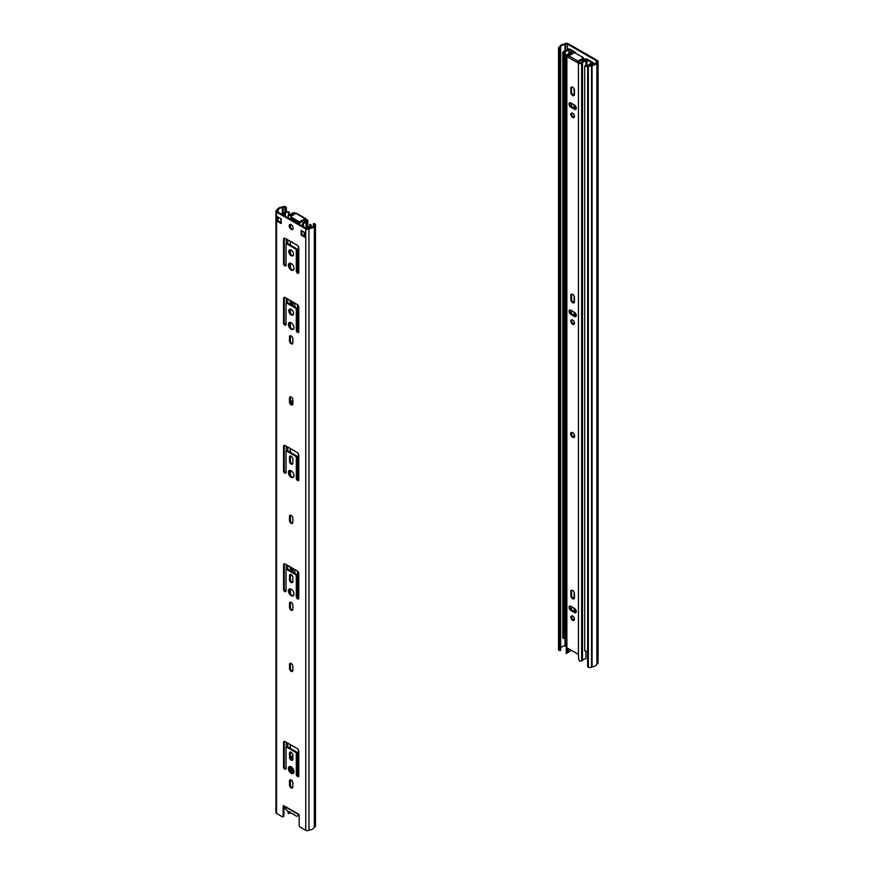 <?xml version="1.0" encoding="UTF-8"?>
<svg xmlns="http://www.w3.org/2000/svg" width="874" height="874" viewBox="0 0 874 874"><rect width="100%" height="100%" fill="white"/><g stroke="black" fill="none" stroke-linecap="round" stroke-linejoin="round"><path stroke-width="1.31" d="M587.754 74.072L587.634 65.353L589.076 65.353A1.245 0.721 0 0 0 590.835 65.353L591.611 64.905A4.643 2.688 0 0 0 595.915 62.415L596.691 61.978A1.245 0.721 0 0 0 596.691 60.951L567.521 44.115A1.245 0.721 0 0 0 565.762 44.115L564.986 44.563L564.986 50.943M568.122 49.195L568.712 48.966M593.129 63.059L594.757 64.01M581.155 56.428A2.83 1.639 60 0 1 582.106 56.701A2.83 1.639 60 0 1 583.908 59.061M560.627 648.453L560.682 648.421A4.643 2.688 180 0 1 564.986 645.941L565.762 645.493A1.245 0.721 180 0 1 566.221 645.329M559.906 58.132L559.906 650.726L560.627 650.311L560.627 57.717L559.786 58.066L560.627 48.922L559.906 47.491A1.245 0.721 0 0 0 559.906 48.507M559.906 650.726L559.185 650.311A2.261 1.311 180 0 1 558.53 649.382L558.53 48.004A2.261 1.311 0 0 0 559.185 48.922L559.906 49.348L559.906 53.511M587.634 65.353L588.355 65.769A2.261 1.311 0 0 0 591.556 65.769L592.08 65.463A5.67 3.267 0 0 0 596.887 62.688L597.412 62.393A2.261 1.311 0 0 0 598.067 61.464L598.067 662.842A2.261 1.311 180 0 1 597.412 663.77L596.887 664.065A5.67 3.267 180 0 1 592.08 666.84L591.556 667.146A2.261 1.311 180 0 1 588.355 667.146L587.634 666.731L587.634 74.137M598.067 61.464A2.261 1.311 0 0 0 597.412 60.535L568.242 43.7A2.261 1.311 0 0 0 565.041 43.7L564.517 44.006A5.67 3.267 0 0 0 559.71 46.781L559.185 47.076A2.261 1.311 0 0 0 558.53 48.004M560.507 53.161L560.627 57.717M560.507 57.651L559.786 58.066M560.682 648.421L560.682 47.043L559.906 47.491M564.986 636.305L564.986 645.941M564.986 44.563A4.643 2.688 0 0 0 560.682 47.043M596.887 62.688L596.887 664.065M592.08 65.463L592.08 666.84M559.906 49.348L560.627 48.922M575.693 612.324L575.693 609.659M574.491 52.877A1.245 0.721 0 0 0 574.142 52.473L568.908 49.578A6.686 3.857 180 0 1 565.216 51.522A2.141 1.235 0 0 0 563.828 52.68A2.141 1.235 0 0 0 564.276 53.445L564.276 638.173L563.479 638.533A3.168 1.824 180 0 1 562.801 637.408L562.801 52.68A3.168 1.824 0 0 0 563.479 53.806L563.479 638.533M588.639 65.102A2.141 1.235 0 0 0 588.661 65.058A6.686 3.857 180 0 1 592.048 62.928L587.022 59.913A1.245 0.721 0 0 0 586.181 59.694L583.679 59.651A1.245 0.721 180 0 1 582.936 59.487M575.54 53.183L575.529 52.932A2.261 1.311 0 0 0 574.863 52.058L569.815 49.141A1.136 0.655 0 0 0 567.991 49.315A5.67 3.267 180 0 1 564.866 50.976A3.168 1.824 0 0 0 562.801 52.68M589.437 65.495A3.168 1.824 0 0 0 589.622 65.266A5.67 3.267 180 0 1 592.485 63.463A1.136 0.655 0 0 0 592.791 62.404L587.743 59.498A2.261 1.311 0 0 0 586.225 59.104L583.122 58.766M564.276 636.643A2.141 1.235 180 0 1 565.216 636.25A6.686 3.857 0 0 0 566.221 635.977M587.634 66.358A3.168 1.824 0 0 1 584.706 66.063L585.34 65.605A2.141 1.235 0 0 0 587.634 65.725M584.706 66.063L584.706 650.791A3.168 1.824 180 0 0 587.634 651.086M563.479 53.806L564.276 53.445M582.783 58.296A1.136 0.655 180 0 0 582.783 57.367L575.332 53.063A1.136 0.655 180 0 0 573.726 53.063L568.919 55.838A1.136 0.655 120 0 0 568.122 57.236L577.179 62.458L579.145 62.764A1.245 0.721 0 0 0 580.904 62.764A4.643 2.688 0 0 0 581.603 62.24A6.686 3.857 180 0 1 585.7 60.481L585.951 61.049A5.67 3.267 0 0 0 582.477 62.535A5.67 3.267 180 0 1 581.625 63.179A2.261 1.311 180 0 1 578.424 63.179L577.179 62.458A1.136 0.655 -60 0 1 577.976 61.071L582.783 58.296L582.783 59.585L578.697 61.945A1.136 0.655 120 0 0 578.315 62.283M582.783 59.585A1.136 0.655 0 0 0 583.122 59.126L583.122 57.837M568.122 57.236L566.876 56.515A2.261 1.311 180 0 1 566.221 55.586A2.261 1.311 180 0 1 566.876 54.669A5.67 3.267 180 0 1 567.98 54.166A5.67 3.267 0 0 0 570.569 52.167L571.552 52.309A6.686 3.857 180 0 1 568.504 54.669A4.643 2.688 0 0 0 567.597 55.084A1.245 0.721 0 0 0 567.597 56.1L568.319 56.515M571.399 650.289L567.346 652.627L567.346 648.005A1.136 0.655 -120 0 0 566.876 647.896L566.592 648.432L567.346 648.005L577.943 654.102A1.136 0.655 -120 0 1 578.424 654.56L578.424 63.179M572.645 432.696A2.83 1.639 60 0 1 574.502 435.197A2.83 1.639 60 0 1 574.065 437.47A2.83 1.639 60 0 1 571.235 435.831A2.83 1.639 60 0 1 571.235 432.554A2.83 1.639 60 0 1 572.645 432.696M570.842 610.456A2.546 1.475 60 0 1 569.182 608.206A2.546 1.475 60 0 1 569.575 606.163A2.546 1.475 60 0 1 570.842 606.294L574.447 608.37A2.546 1.475 60 0 1 576.119 610.62A2.546 1.475 60 0 1 575.726 612.663A2.546 1.475 60 0 1 574.447 612.532L570.842 610.456L571.563 610.041L575.168 612.117A2.546 1.475 -120 0 0 576.032 612.357M572.645 620.278A2.546 1.475 60 0 1 570.984 618.038A2.546 1.475 60 0 1 571.378 615.995A2.546 1.475 60 0 1 573.923 617.47A2.546 1.475 60 0 1 573.923 620.409A2.546 1.475 60 0 1 572.645 620.278M574.447 597.729A2.546 1.475 60 0 1 573.923 598.898A2.546 1.475 60 0 1 571.957 598.22A2.546 1.475 60 0 1 570.842 595.653L570.842 591.49A2.546 1.475 60 0 1 571.378 590.321A2.546 1.475 60 0 1 573.344 590.999A2.546 1.475 60 0 1 574.447 593.566L574.447 597.729M570.842 314.389A2.546 1.475 60 0 1 569.182 312.138A2.546 1.475 60 0 1 569.575 310.095A2.546 1.475 60 0 1 570.842 310.226L574.447 312.313A2.546 1.475 60 0 1 576.119 314.553A2.546 1.475 60 0 1 575.726 316.596A2.546 1.475 60 0 1 574.447 316.475L570.842 314.389L571.563 313.974L575.168 316.049A2.546 1.475 -120 0 0 576.032 316.301M572.645 324.221A2.546 1.475 60 0 1 570.984 321.971A2.546 1.475 60 0 1 571.378 319.928A2.546 1.475 60 0 1 573.923 321.403A2.546 1.475 60 0 1 573.923 324.341A2.546 1.475 60 0 1 572.645 324.221M574.447 301.672A2.546 1.475 60 0 1 573.923 302.83A2.546 1.475 60 0 1 571.957 302.153A2.546 1.475 60 0 1 570.842 299.585L570.842 295.423A2.546 1.475 60 0 1 571.378 294.254A2.546 1.475 60 0 1 573.344 294.942A2.546 1.475 60 0 1 574.447 297.51L574.447 301.672M574.447 94.425A2.546 1.475 60 0 1 573.923 95.594A2.546 1.475 60 0 1 571.957 94.905A2.546 1.475 60 0 1 570.842 92.338L570.842 88.176A2.546 1.475 60 0 1 571.378 87.007A2.546 1.475 60 0 1 573.344 87.695A2.546 1.475 60 0 1 574.447 90.262L574.447 94.425M572.645 117.433A2.546 1.475 60 0 1 570.984 115.193A2.546 1.475 60 0 1 571.378 113.15A2.546 1.475 60 0 1 573.923 114.625A2.546 1.475 60 0 1 573.923 117.564A2.546 1.475 60 0 1 572.645 117.433M570.842 107.141A2.546 1.475 60 0 1 569.182 104.902A2.546 1.475 60 0 1 569.575 102.859A2.546 1.475 60 0 1 570.842 102.979L574.447 105.066A2.546 1.475 60 0 1 576.119 107.305A2.546 1.475 60 0 1 575.726 109.348A2.546 1.475 60 0 1 574.447 109.228L570.842 107.141L571.563 106.726L575.168 108.813A2.546 1.475 -120 0 0 576.032 109.053M571.552 52.309L571.552 54.319M571.552 103.394L571.552 106.726A2.546 1.475 -120 0 1 569.99 102.739M571.552 310.631L571.552 313.963A2.546 1.475 -120 0 1 569.99 309.986M571.552 432.575L571.552 434.52M571.552 606.698L571.552 610.03A2.546 1.475 -120 0 1 569.99 606.043M567.346 652.627L566.221 653.282A2.261 1.311 180 0 1 566.221 653.271L566.876 647.896L566.876 56.515M585.951 61.049L585.951 65.79M585.951 651.13L585.951 658.723A5.67 3.267 0 0 0 582.477 660.22A5.67 3.267 180 0 1 581.625 660.853A2.261 1.311 180 0 1 579.997 661.236L578.774 660.089L578.424 654.56M571.64 432.433A2.83 1.639 -120 0 0 571.957 435.416A2.83 1.639 -120 0 0 574.382 437.175M571.793 615.875A2.546 1.475 -120 0 0 573.366 619.863A2.546 1.475 -120 0 0 574.229 620.114M571.793 590.201A2.546 1.475 -120 0 0 571.563 591.064L571.563 595.238A2.546 1.475 -120 0 0 574.229 598.603M571.793 319.808A2.546 1.475 -120 0 0 573.366 323.806A2.546 1.475 -120 0 0 574.229 324.046M571.793 294.134A2.546 1.475 -120 0 0 571.563 295.008L571.563 299.17A2.546 1.475 -120 0 0 574.229 302.535M571.793 86.897A2.546 1.475 -120 0 0 571.563 87.761L571.563 91.923A2.546 1.475 -120 0 0 574.229 95.288M571.793 113.03A2.546 1.475 -120 0 0 573.366 117.018A2.546 1.475 -120 0 0 574.229 117.269M298.307 813.978A1.136 0.655 -120 0 0 298.307 814.055L298.384 814.022A1.136 0.655 60 0 1 299.192 815.409L299.192 825.58A1.136 0.655 60 0 0 299.99 826.968L305.758 830.3L305.758 228.922A2.261 1.311 0 0 0 308.959 228.922L308.959 830.3A2.261 1.311 180 0 1 305.758 830.3M298.384 814.022L285.481 806.658M283.886 805.653A1.136 0.655 -120 0 0 283.886 805.741L283.886 815.912L283.165 816.327A1.136 0.655 60 0 1 282.357 816.797L276.588 813.465A2.261 1.311 180 0 1 275.933 812.536L275.933 211.158A2.261 1.311 0 0 0 276.588 212.087L305.758 228.922M282.925 816.851L283.646 816.436A1.136 0.655 -120 0 0 283.886 815.912M278.085 212.109L278.085 210.197L277.309 210.645A1.245 0.721 0 0 0 277.309 211.672L306.479 228.507A1.245 0.721 0 0 0 308.238 228.507L309.014 228.059A4.643 2.688 0 0 0 313.318 225.579L314.094 225.131A1.245 0.721 0 0 0 314.094 224.115L313.373 223.689L313.373 225.547M286.279 747.161A1.136 0.655 -120 0 0 286.049 747.685L286.049 768.454A1.759 1.016 60 0 1 285.678 769.251A1.759 1.016 60 0 1 284.334 768.781A1.759 1.016 60 0 1 283.558 767.011L283.558 742.55A2.261 1.311 60 0 1 284.028 741.513A2.261 1.311 60 0 1 285.164 741.622L297.182 748.559A2.261 1.311 60 0 1 298.788 751.334L298.788 775.806A1.759 1.016 60 0 1 298.427 776.615A1.759 1.016 60 0 1 297.073 776.145A1.759 1.016 60 0 1 296.297 774.375L296.297 753.606A1.136 0.655 -120 0 0 295.499 752.208L286.847 747.215A1.136 0.655 -120 0 0 286.279 747.161L287 746.746A1.136 0.655 60 0 1 287.568 746.8L296.22 751.793A1.136 0.655 60 0 1 297.018 753.18L297.018 773.96A1.759 1.016 -120 0 0 298.7 776.265M284.454 741.403A2.261 1.311 -120 0 0 284.279 742.124L284.279 766.596A1.759 1.016 -120 0 0 285.962 768.912M290.397 779.783A2.382 1.377 -120 0 0 290.212 780.569L290.212 784.546A2.382 1.377 -120 0 0 292.67 787.692M290.397 752.033A2.382 1.377 -120 0 0 290.212 752.82L290.212 756.797A2.382 1.377 -120 0 0 292.67 759.932M289.589 766.487A3.966 2.294 -120 0 0 289.917 770.802A3.966 2.294 -120 0 0 293.489 773.239M290.397 663.213A2.382 1.377 -120 0 0 290.212 664L290.212 667.976A2.382 1.377 -120 0 0 292.67 671.123M284.454 563.763A2.261 1.311 -120 0 0 284.279 564.495L284.279 588.967A1.759 1.016 -120 0 0 285.962 591.272M286.279 569.52A1.136 0.655 -120 0 0 286.049 570.045L286.049 590.813A1.759 1.016 60 0 1 285.678 591.622A1.759 1.016 60 0 1 284.334 591.152A1.759 1.016 60 0 1 283.558 589.382L283.558 564.91A2.261 1.311 60 0 1 284.028 563.872A2.261 1.311 60 0 1 285.164 563.981L297.182 570.919A2.261 1.311 60 0 1 298.788 573.694L298.788 598.166A1.759 1.016 60 0 1 298.427 598.974A1.759 1.016 60 0 1 297.073 598.504A1.759 1.016 60 0 1 296.297 596.734L296.297 575.966A1.136 0.655 -120 0 0 295.499 574.579L286.847 569.575A1.136 0.655 -120 0 0 286.279 569.52L287 569.105A1.136 0.655 60 0 1 287.568 569.16L296.22 574.163A1.136 0.655 60 0 1 297.018 575.551L297.018 596.319A1.759 1.016 -120 0 0 298.7 598.624M289.589 588.847A3.966 2.294 -120 0 0 289.917 593.162A3.966 2.294 -120 0 0 293.489 595.598M290.397 574.393A2.382 1.377 -120 0 0 290.212 575.179L290.212 579.156A2.382 1.377 -120 0 0 292.67 582.303M290.397 602.153A2.382 1.377 -120 0 0 290.212 602.929L290.212 606.917A2.382 1.377 -120 0 0 292.67 610.052M284.454 445.336A2.261 1.311 -120 0 0 284.279 446.068L284.279 470.54A1.759 1.016 -120 0 0 285.962 472.845M286.279 451.093A1.136 0.655 -120 0 0 286.049 451.618L286.049 472.386A1.759 1.016 60 0 1 285.678 473.195A1.759 1.016 60 0 1 284.334 472.725A1.759 1.016 60 0 1 283.558 470.955L283.558 446.483A2.261 1.311 60 0 1 284.028 445.445A2.261 1.311 60 0 1 285.164 445.554L297.182 452.492A2.261 1.311 60 0 1 298.788 455.267L298.788 479.739A1.759 1.016 60 0 1 298.427 480.547A1.759 1.016 60 0 1 297.073 480.077A1.759 1.016 60 0 1 296.297 478.307L296.297 457.539A1.136 0.655 -120 0 0 295.499 456.152L286.847 451.159A1.136 0.655 -120 0 0 286.279 451.093L287 450.678A1.136 0.655 60 0 1 287.568 450.733L296.22 455.736A1.136 0.655 60 0 1 297.018 457.124L297.018 477.892A1.759 1.016 -120 0 0 298.7 480.208M290.397 455.966A2.382 1.377 -120 0 0 290.212 456.752L290.212 460.729A2.382 1.377 -120 0 0 292.67 463.876M290.397 515.179A2.382 1.377 -120 0 0 290.212 515.966L290.212 519.943A2.382 1.377 -120 0 0 292.67 523.089M289.589 470.42A3.966 2.294 -120 0 0 289.917 474.735A3.966 2.294 -120 0 0 293.489 477.171M290.397 396.752A2.382 1.377 -120 0 0 290.212 397.539L290.212 401.516A2.382 1.377 -120 0 0 292.67 404.662M290.397 335.692A2.382 1.377 -120 0 0 290.212 336.479L290.212 340.456A2.382 1.377 -120 0 0 292.67 343.602M286.279 303.07A1.136 0.655 -120 0 0 286.049 303.584L286.049 324.352A1.759 1.016 60 0 1 285.678 325.161A1.759 1.016 60 0 1 284.334 324.691A1.759 1.016 60 0 1 283.558 322.921L283.558 298.449A2.261 1.311 60 0 1 284.028 297.411A2.261 1.311 60 0 1 285.164 297.521L297.182 304.469A2.261 1.311 60 0 1 298.788 307.244L298.788 331.716A1.759 1.016 60 0 1 298.427 332.513A1.759 1.016 60 0 1 297.073 332.044A1.759 1.016 60 0 1 296.297 330.274L296.297 309.505A1.136 0.655 -120 0 0 295.499 308.118L286.847 303.125A1.136 0.655 -120 0 0 286.279 303.07L287 302.655A1.136 0.655 60 0 1 287.568 302.71L296.22 307.703A1.136 0.655 60 0 1 297.018 309.09L297.018 329.859A1.759 1.016 -120 0 0 298.7 332.175M284.454 297.302A2.261 1.311 -120 0 0 284.279 298.034L284.279 322.506A1.759 1.016 -120 0 0 285.962 324.822M289.589 322.386A3.966 2.294 -120 0 0 289.917 326.701A3.966 2.294 -120 0 0 293.489 329.148M289.873 309.014A3.398 1.967 -120 0 0 290.201 312.663A3.398 1.967 -120 0 0 293.194 314.771M284.454 238.099A2.261 1.311 -120 0 0 284.279 238.821L284.279 263.293A1.759 1.016 -120 0 0 285.962 265.609M286.279 243.857A1.136 0.655 -120 0 0 286.049 244.37L286.049 265.139A1.759 1.016 60 0 1 285.678 265.947A1.759 1.016 60 0 1 284.334 265.478A1.759 1.016 60 0 1 283.558 263.708L283.558 239.236A2.261 1.311 60 0 1 284.028 238.198A2.261 1.311 60 0 1 285.164 238.318L297.182 245.255A2.261 1.311 60 0 1 298.788 248.03L298.788 272.502A1.759 1.016 60 0 1 298.427 273.3A1.759 1.016 60 0 1 297.073 272.83A1.759 1.016 60 0 1 296.297 271.06L296.297 250.292A1.136 0.655 -120 0 0 295.499 248.904L286.847 243.912A1.136 0.655 -120 0 0 286.279 243.857L287 243.442A1.136 0.655 60 0 1 287.568 243.496L296.22 248.489A1.136 0.655 60 0 1 297.018 249.877L297.018 270.645A1.759 1.016 -120 0 0 298.7 272.961M289.873 249.8A3.398 1.967 -120 0 0 290.201 253.449A3.398 1.967 -120 0 0 293.194 255.558M289.589 263.172A3.966 2.294 -120 0 0 289.917 267.488A3.966 2.294 -120 0 0 293.489 269.935M301.869 230.845L301.869 234.636L305.157 236.526M277.91 217.014L277.91 220.805L281.199 222.695M290.168 224.4A2.83 1.639 -120 0 0 290.474 227.382A2.83 1.639 -120 0 0 292.899 229.141M309.483 228.617A5.67 3.267 0 0 0 314.29 225.842L314.815 225.547A2.261 1.311 0 0 0 315.47 224.618L315.47 825.996A2.261 1.311 180 0 1 314.815 826.924L314.29 827.219A5.67 3.267 180 0 1 309.483 829.994M285.907 808.92L284.924 808.647L284.924 806.626M283.886 808.45A1.245 0.721 180 0 1 284.924 808.647M283.165 816.327L283.165 806.156A1.136 0.655 60 0 1 283.963 805.686M291.173 224.662A2.83 1.639 60 0 1 293.019 227.164A2.83 1.639 60 0 1 292.593 229.436A2.83 1.639 60 0 1 289.753 227.797A2.83 1.639 60 0 1 289.753 224.531A2.83 1.639 60 0 1 291.173 224.662M281.199 223.536L277.189 221.22L277.189 216.599L281.199 218.904L281.199 223.536M305.157 237.367L301.148 235.051L301.148 230.43L305.157 232.735L305.157 237.367M291.173 263.522A3.966 2.294 60 0 1 293.762 267.018A3.966 2.294 60 0 1 293.161 270.197A3.966 2.294 60 0 1 289.196 267.903A3.966 2.294 60 0 1 289.196 263.325A3.966 2.294 60 0 1 291.173 263.522M291.173 250.106A3.398 1.967 60 0 1 293.391 253.099A3.398 1.967 60 0 1 292.877 255.831A3.398 1.967 60 0 1 289.48 253.864A3.398 1.967 60 0 1 289.48 249.942A3.398 1.967 60 0 1 291.173 250.106M291.173 309.32A3.398 1.967 60 0 1 293.391 312.313A3.398 1.967 60 0 1 292.877 315.044A3.398 1.967 60 0 1 289.48 313.078A3.398 1.967 60 0 1 289.48 309.156A3.398 1.967 60 0 1 291.173 309.32M291.173 322.735A3.966 2.294 60 0 1 293.762 326.231A3.966 2.294 60 0 1 293.161 329.411A3.966 2.294 60 0 1 289.196 327.116A3.966 2.294 60 0 1 289.196 322.539A3.966 2.294 60 0 1 291.173 322.735M289.491 336.894A2.382 1.377 60 0 1 289.982 335.802A2.382 1.377 60 0 1 291.818 336.435A2.382 1.377 60 0 1 292.856 338.839L292.856 342.816A2.382 1.377 60 0 1 292.364 343.908A2.382 1.377 60 0 1 290.529 343.264A2.382 1.377 60 0 1 289.491 340.871L289.491 336.894L290.212 336.479M289.491 397.954A2.382 1.377 60 0 1 289.982 396.862A2.382 1.377 60 0 1 291.818 397.506A2.382 1.377 60 0 1 292.856 399.899L292.856 403.875A2.382 1.377 60 0 1 292.364 404.968A2.382 1.377 60 0 1 290.529 404.323A2.382 1.377 60 0 1 289.491 401.931L289.491 397.954L290.212 397.539M291.173 470.769A3.966 2.294 60 0 1 293.762 474.265A3.966 2.294 60 0 1 293.161 477.444A3.966 2.294 60 0 1 289.196 475.15A3.966 2.294 60 0 1 289.196 470.573A3.966 2.294 60 0 1 291.173 470.769M289.491 516.381A2.382 1.377 60 0 1 289.982 515.289A2.382 1.377 60 0 1 291.818 515.933A2.382 1.377 60 0 1 292.856 518.326L292.856 522.302A2.382 1.377 60 0 1 292.364 523.395A2.382 1.377 60 0 1 290.529 522.75A2.382 1.377 60 0 1 289.491 520.358L289.491 516.381L290.212 515.966M289.491 457.168A2.382 1.377 60 0 1 289.982 456.075A2.382 1.377 60 0 1 291.818 456.72A2.382 1.377 60 0 1 292.856 459.112L292.856 463.089A2.382 1.377 60 0 1 292.364 464.181A2.382 1.377 60 0 1 290.529 463.537A2.382 1.377 60 0 1 289.491 461.144L289.491 457.168L290.212 456.752M289.491 603.344A2.382 1.377 60 0 1 289.982 602.262A2.382 1.377 60 0 1 291.818 602.896A2.382 1.377 60 0 1 292.856 605.289L292.856 609.265A2.382 1.377 60 0 1 292.364 610.358A2.382 1.377 60 0 1 290.529 609.724A2.382 1.377 60 0 1 289.491 607.332L289.491 603.344L290.212 602.929M289.491 575.595A2.382 1.377 60 0 1 289.982 574.502A2.382 1.377 60 0 1 291.818 575.147A2.382 1.377 60 0 1 292.856 577.539L292.856 581.516A2.382 1.377 60 0 1 292.364 582.608A2.382 1.377 60 0 1 290.529 581.964A2.382 1.377 60 0 1 289.491 579.571L289.491 575.595L290.212 575.179M291.173 589.196A3.966 2.294 60 0 1 293.762 592.692A3.966 2.294 60 0 1 293.161 595.871A3.966 2.294 60 0 1 289.196 593.577A3.966 2.294 60 0 1 289.196 589A3.966 2.294 60 0 1 291.173 589.196M289.491 664.415A2.382 1.377 60 0 1 289.982 663.322A2.382 1.377 60 0 1 291.818 663.956A2.382 1.377 60 0 1 292.856 666.359L292.856 670.336A2.382 1.377 60 0 1 292.364 671.418A2.382 1.377 60 0 1 290.529 670.784A2.382 1.377 60 0 1 289.491 668.391L289.491 664.415L290.212 664M291.173 766.837A3.966 2.294 60 0 1 293.762 770.322A3.966 2.294 60 0 1 293.161 773.501A3.966 2.294 60 0 1 289.196 771.218A3.966 2.294 60 0 1 289.196 766.64A3.966 2.294 60 0 1 291.173 766.837L291.173 772.365M292.856 759.156A2.382 1.377 60 0 1 292.364 760.238A2.382 1.377 60 0 1 290.529 759.604A2.382 1.377 60 0 1 289.491 757.212L289.491 753.235A2.382 1.377 60 0 1 289.982 752.143A2.382 1.377 60 0 1 291.818 752.776A2.382 1.377 60 0 1 292.856 755.169L292.856 759.156M289.491 784.961L289.491 780.985A2.382 1.377 60 0 1 289.982 779.903A2.382 1.377 60 0 1 291.818 780.537A2.382 1.377 60 0 1 292.856 782.929L292.856 786.906A2.382 1.377 60 0 1 292.364 787.998A2.382 1.377 60 0 1 290.529 787.365A2.382 1.377 60 0 1 289.491 784.961L290.212 784.546M301.148 235.051L301.869 234.636M285.525 212.054L286.366 211.432L286.366 207.269L285.645 207.684L285.645 211.858M277.189 221.22L277.91 220.805M285.645 207.684L284.924 207.269A1.245 0.721 0 0 0 283.165 207.269L282.389 207.717L282.389 214.414M285.645 808.384L285.645 809.062M278.085 220.903L278.085 217.113M282.389 207.717A4.643 2.688 0 0 0 278.085 210.197M315.47 224.618A2.261 1.311 0 0 0 314.815 223.689L313.373 223.689M314.29 225.842L314.29 827.219M286.366 207.269L285.645 206.854A2.261 1.311 0 0 0 282.444 206.854L281.92 207.16A5.67 3.267 0 0 0 277.113 209.935L276.588 210.23A2.261 1.311 0 0 0 275.933 211.158M297.586 304.753L297.586 307.244A4.534 2.622 60 0 1 297.018 309.014M291.894 301.41L291.894 303.125A4.534 2.622 -120 0 0 292.451 305.529M291.359 304.895A4.534 2.622 60 0 1 291.173 303.54L291.173 300.995M291.173 403.832L291.173 403.001A4.534 2.622 60 0 1 292.113 400.926A4.534 2.622 60 0 1 292.856 400.718M292.506 400.762A4.534 2.622 -120 0 0 291.894 402.586L291.894 404.433M291.894 567.871L291.894 569.575A4.534 2.622 -120 0 0 292.451 571.978M297.586 571.214L297.586 573.694A4.534 2.622 60 0 1 297.018 575.463M291.359 571.356A4.534 2.622 60 0 1 291.173 570.001L291.173 567.455M297.018 759.561A4.534 2.622 60 0 1 297.586 761.975L297.586 775.478M291.173 759.102L291.173 758.271A4.534 2.622 60 0 1 292.113 756.196A4.534 2.622 60 0 1 292.856 755.988M292.506 756.043A4.534 2.622 -120 0 0 291.894 757.856L291.894 759.703M291.894 767.361L291.894 772.889M289.152 218.5L290.321 218.522A1.245 0.721 180 0 1 291.162 218.74L299.039 223.285A1.245 0.721 180 0 1 299.411 223.777L299.443 224.443M290.212 219.112L298.395 223.831M282.204 214.491A5.67 3.267 180 0 0 284.378 212.906A3.168 1.824 0 0 1 289.294 212.109L288.66 212.568A2.141 1.235 0 0 0 285.339 213.114A6.686 3.857 180 0 1 282.936 214.917M305.66 228.038A6.686 3.857 180 0 1 308.784 226.65A2.141 1.235 0 0 0 310.172 225.492A2.141 1.235 0 0 0 309.724 224.727L309.724 226.246M288.66 212.568L288.66 215.168M306.403 228.464A5.67 3.267 180 0 1 309.134 227.196A3.168 1.824 0 0 0 311.199 225.492A3.168 1.824 0 0 0 310.521 224.367L309.724 224.727M289.294 212.109L289.294 215.004M305.157 219.505L305.157 220.805A1.136 0.655 120 0 0 304.36 220.335L300.274 222.695L300.274 221.406A1.136 0.655 180 0 1 298.668 221.406L291.217 217.102A1.136 0.655 180 0 1 291.217 216.173L296.024 213.398L305.081 218.631A1.136 0.655 -60 0 1 305.878 219.09L307.124 219.811A2.261 1.311 180 0 1 307.779 220.729A2.261 1.311 180 0 1 307.124 221.657A5.67 3.267 180 0 1 306.02 222.149A5.67 3.267 0 0 0 303.431 224.159L302.448 224.017A6.686 3.857 180 0 1 305.496 221.646A4.643 2.688 0 0 0 306.403 221.242A1.245 0.721 0 0 0 306.403 220.226L305.157 219.505L305.878 219.09M290.878 216.643L290.878 217.932A1.136 0.655 0 0 0 291.217 218.402L298.668 222.695A1.136 0.655 0 0 0 300.274 222.695M305.638 218.576L296.592 213.343A1.136 0.655 120 0 0 296.024 213.398L295.576 213.147A2.261 1.311 180 0 0 292.375 213.147A5.67 3.267 180 0 0 291.523 213.78A5.67 3.267 0 0 1 288.049 215.277L288.049 217.866M295.303 213.813L294.855 213.562A1.245 0.721 0 0 0 293.096 213.562A4.643 2.688 0 0 0 292.397 214.086A6.686 3.857 180 0 1 288.3 215.845L288.049 215.277M302.448 224.017L302.448 226.18M303.431 224.159L303.431 226.748M288.3 215.845L288.3 218.008M288.3 811.52L288.3 813.519A6.686 3.857 0 0 0 288.813 813.432L290.736 812.689M288.049 811.367L288.3 813.519M297.586 766.214A2.546 1.475 60 0 1 297.018 764.379A2.546 1.475 60 0 1 297.553 763.21A2.546 1.475 60 0 1 297.586 763.199M300.274 221.406L305.081 218.631M298.679 814.251A4.534 2.622 60 0 1 297.772 815.912A4.534 2.622 60 0 1 293.697 814A4.534 2.622 60 0 1 290.092 811.913A4.534 2.622 60 0 1 285.153 806.757M596.691 60.951L596.691 61.978M567.521 49.785L567.521 44.115M565.762 44.115L565.762 50.725M565.762 636.119L565.762 645.493M559.185 48.922L559.185 650.311M597.412 663.77L597.412 62.393M591.556 65.769L591.556 667.146M588.355 667.146L588.355 65.769M574.142 88.908L574.142 95.299M574.142 104.88L574.142 108.212M574.142 115.051L574.142 117.269M574.142 296.155L574.142 302.535M574.142 312.127L574.142 315.459M574.142 321.829L574.142 324.046M574.142 434.334L574.142 437.175M574.142 592.222L574.142 598.603M574.142 608.195L574.142 611.527M574.142 617.896L574.142 620.114M569.094 53.664L569.094 49.556M574.502 611.734L574.502 608.402M574.502 436.956L574.502 435.208M574.502 315.667L574.502 312.335M574.502 108.42L574.502 105.099M574.589 105.153L574.589 108.474M574.589 312.389L574.589 315.722M574.589 435.569L574.589 436.694M574.589 608.457L574.589 611.778M574.961 611.997L574.961 608.741M574.961 315.929L574.961 312.684M574.961 108.682L574.961 105.437M582.838 59.552L582.838 61.366M583.679 60.994L583.679 59.651M586.181 59.694L586.181 65.834M587.022 65.845L587.022 59.913M568.908 49.578L568.908 53.773M565.216 51.522L565.216 636.25M592.485 64.818L592.485 63.463M577.976 61.071L568.919 55.838M568.504 54.669L568.504 56.22M568.504 648.65L568.504 652.266M567.597 652.714L567.597 648.137M567.597 56.1L567.597 55.084M582.477 62.535L582.477 660.22M581.625 63.179L581.625 660.853M574.447 612.532L575.168 612.117M570.842 591.49L571.563 591.064M570.842 595.653L571.563 595.238M574.447 316.475L575.168 316.049M570.842 295.423L571.563 295.008M570.842 299.585L571.563 299.17M570.842 88.176L571.563 87.761M570.842 92.338L571.563 91.923M574.447 109.228L575.168 108.813M283.165 806.156L283.886 805.741M276.588 212.087L276.588 813.465M286.847 747.215L287.568 746.8M295.499 752.208L296.22 751.793M296.297 753.606L297.018 753.18M296.297 774.375L297.018 773.96M283.558 742.55L284.279 742.124M283.558 767.011L284.279 766.596M289.491 780.985L290.212 780.569M289.491 757.212L290.212 756.797M289.491 753.235L290.212 752.82M289.491 668.391L290.212 667.976M286.847 569.575L287.568 569.16M295.499 574.579L296.22 574.163M296.297 575.966L297.018 575.551M296.297 596.734L297.018 596.319M283.558 564.91L284.279 564.495M283.558 589.382L284.279 588.967M289.491 579.571L290.212 579.156M289.491 607.332L290.212 606.917M286.847 451.159L287.568 450.733M295.499 456.152L296.22 455.736M296.297 457.539L297.018 457.124M296.297 478.307L297.018 477.892M283.558 446.483L284.279 446.068M283.558 470.955L284.279 470.54M289.491 461.144L290.212 460.729M289.491 520.358L290.212 519.943M289.491 401.931L290.212 401.516M289.491 340.871L290.212 340.456M286.847 303.125L287.568 302.71M295.499 308.118L296.22 307.703M296.297 309.505L297.018 309.09M296.297 330.274L297.018 329.859M283.558 298.449L284.279 298.034M283.558 322.921L284.279 322.506M286.847 243.912L287.568 243.496M295.499 248.904L296.22 248.489M296.297 250.292L297.018 249.877M296.297 271.06L297.018 270.645M283.558 239.236L284.279 238.821M283.558 263.708L284.279 263.293M314.094 224.115L314.094 225.131M284.924 212.371L284.924 207.269M277.309 211.672L277.309 210.645M283.165 207.269L283.165 214.021M314.815 826.924L314.815 225.547M308.959 228.922L308.959 830.3M291.894 303.125L291.173 303.54M291.894 402.586L291.173 403.001M291.894 569.575L291.173 570.001M291.894 757.856L291.173 758.271M298.471 776.21L298.471 750.056M298.471 598.57L298.471 572.426M298.471 480.143L298.471 453.999M298.471 332.109L298.471 305.966M298.471 272.896L298.471 246.752M298.384 246.577L298.384 272.863M298.384 305.791L298.384 332.076M298.384 453.825L298.384 480.11M298.384 572.251L298.384 598.537M298.384 749.881L298.384 776.167M298.318 776.134L298.318 749.761M298.318 598.504L298.318 572.131M298.318 480.077L298.318 453.704M298.318 332.044L298.318 305.671M298.318 272.83L298.318 246.457M290.441 224.4L290.441 227.306M290.441 241.355L290.441 245.146M290.441 249.822L290.441 253.831M290.441 263.216L290.441 268.274M290.441 300.569L290.441 304.36M290.441 309.025L290.441 313.045M290.441 322.43L290.441 327.477M290.441 335.692L290.441 341.548M290.441 396.752L290.441 402.619M290.441 448.602L290.441 452.393M290.441 455.966L290.441 461.822M290.441 470.452L290.441 475.511M290.441 515.179L290.441 521.035M290.441 567.029L290.441 570.82M290.441 574.393L290.441 580.249M290.441 588.879L290.441 593.938M290.441 602.153L290.441 608.009M290.441 663.213L290.441 669.069M290.441 744.659L290.441 748.461M290.441 752.033L290.441 757.889M290.441 766.52L290.441 771.578M290.441 779.783L290.441 785.65M286.257 747.172L286.257 742.245M286.257 569.542L286.257 564.615M286.257 451.115L286.257 446.188M286.257 303.081L286.257 298.154M286.257 243.868L286.257 238.941M290.288 785.147L290.288 780.056M290.288 771.371L290.288 766.487M290.288 757.397L290.288 752.296M290.288 748.373L290.288 744.572M290.288 668.577L290.288 663.475M290.288 607.506L290.288 602.415M290.288 593.73L290.288 588.847M290.288 579.757L290.288 574.655M290.288 570.733L290.288 566.942M290.288 520.543L290.288 515.452M290.288 475.314L290.288 470.42M290.288 461.33L290.288 456.239M290.288 452.306L290.288 448.515M290.288 402.116L290.288 397.025M290.288 341.057L290.288 335.955M290.288 327.28L290.288 322.386M290.288 312.805L290.288 309.003M290.288 304.272L290.288 300.481M290.288 268.067L290.288 263.172M290.288 253.602L290.288 249.789M290.288 245.059L290.288 241.268M290.288 227.011L290.288 224.389M287.775 239.826L287.775 243.617M287.775 299.039L287.775 302.83M287.775 447.062L287.775 450.864M287.775 565.489L287.775 569.291M287.775 743.129L287.775 746.92M285.339 213.114L285.339 216.304M304.185 235.969L304.185 232.178M309.134 227.196L309.134 228.048M304.36 220.335L305.157 220.805M306.403 221.242L306.403 220.226M292.397 214.086L292.397 215.496M292.397 301.694L292.397 305.397M292.397 400.882L292.397 404.629M292.397 568.155L292.397 571.847M292.397 756.163L292.397 759.91M292.397 767.864L292.397 773.129M294.855 573.377L294.855 569.575M294.855 306.916L294.855 303.125M293.096 213.562L293.096 215.091M293.096 302.109L293.096 305.9M293.096 568.559L293.096 572.35M293.096 768.825L293.096 773.271M298.668 221.406L298.668 222.695M291.217 218.402L291.217 217.102M307.124 227.174L307.124 221.657M306.02 222.149L306.02 227.775M593.129 62.873L593.129 64.687M567.248 653.064L566.428 653.544M566.221 55.586L566.221 653.271M284.968 806.647L297.859 814.098M280.871 218.719L280.871 222.509M311.199 225.492L311.199 227.644M307.779 220.729L307.779 226.923M297.772 815.912L299.148 815.103"/></g></svg>
